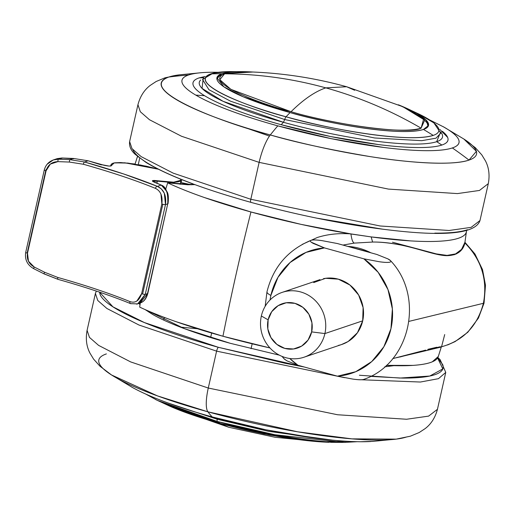<?xml version="1.0" encoding="UTF-8"?>
<svg xmlns="http://www.w3.org/2000/svg" width="514" height="514" viewBox="0 0 514 514"><rect width="100%" height="100%" fill="white"/><g stroke="black" fill="none" stroke-linecap="round" stroke-linejoin="round"><path stroke-width="0.77" d="M318.404 441.699L270.062 435.14L220.731 423.735L228.736 427.256L220.731 423.735L264.023 433.977L318.404 441.699M248.23 71.851C281.64 72.885 314.446 77.845 346.654 86.744L325.812 87.868C292.511 78.681 258.78 73.99 224.605 73.81L248.23 71.851L224.605 73.81C258.78 73.99 292.511 78.681 325.812 87.868C359.1 97.101 390.865 110.536 421.107 128.172L424.673 120.128L402.764 106.681L423.645 118.959L421.107 128.172C390.865 110.536 359.1 97.101 325.812 87.868C315.031 91.524 303.44 99.472 291.046 111.711C338.238 125.641 409.761 134.687 421.107 128.172C396.223 135.735 318.513 120.096 291.046 111.711C303.44 99.472 315.031 91.524 325.812 87.868L346.654 86.744L354.66 90.265M220.583 423.555A3.592 0.957 105.5 0 0 220.731 423.735L180.729 410.673L220.731 423.735A3.592 0.957 -74.5 0 1 220.583 423.555M224.605 73.81L219.793 79.664L230.889 89.352L291.046 111.711C261.035 104.194 202.407 82.118 224.605 73.81M392.741 358.631L421.512 351.133M427.886 349.327L436.784 347.246M438.95 346.944L441.545 346.783C463.403 340.609 477.358 326.114 483.404 303.305L408.99 321.366L483.404 303.305C487.747 280.014 481.586 259.917 464.932 243.006C481.586 259.917 487.747 280.014 483.404 303.305C477.377 326.056 463.467 340.544 441.68 346.751M302.232 244.401L317.318 237.494C327.598 234.217 338.803 233.015 350.94 233.909A168.798 28.938 -167.3 0 1 250.948 211.98A718.276 191.793 105.5 0 0 236.067 274.412A718.276 191.793 105.5 0 0 222.941 336.246A168.798 28.938 12.7 0 0 269.946 347.939L222.941 336.246L176.43 321.809C162.193 316.83 149.947 311.927 139.686 307.109A168.798 28.938 12.7 0 0 222.941 336.246A718.276 191.793 -74.5 0 1 236.067 274.412A718.276 191.793 -74.5 0 1 250.948 211.98A168.798 28.938 -167.3 0 1 167.686 182.849C177.947 187.668 190.199 192.57 204.431 197.549L250.948 211.98L300.908 224.335L350.94 233.909L371.153 236.915L410.602 240.899C422.508 241.612 432.692 241.689 441.14 241.117C449.596 240.552 455.982 239.363 460.287 237.558C464.598 235.753 466.661 233.407 466.474 230.51M194.896 184.629L187.783 184.764L167.686 182.849L165.72 189.152M137.54 156.417L138.144 156.918L137.399 156.712L135.066 164.05L137.399 156.712M138.266 164.589L139.718 158.145L138.266 164.589M194.883 184.629L167.686 182.849M438.301 356.491L432.268 361.83C427.944 363.636 421.538 364.818 413.057 365.383L386.348 365.364A168.798 28.938 12.7 0 0 438.211 356.767M140.251 303.009L139.686 307.109M392.478 242.216L436.328 253.897L447.064 255.4L455.584 253.91L461.54 249.406L464.952 242.242M466.436 231.583A168.798 28.938 -167.3 0 1 371.153 236.915L349.925 233.844M404.312 245.724C391.893 243.154 381.324 241.927 372.599 242.055L354.185 243.109L342.947 245.075L354.185 243.103C352.675 242.261 351.595 239.203 350.946 233.909M347.657 246.379L369.431 252.072L370.915 252.817C363.539 249.014 355.784 246.868 347.663 246.386M456.496 253.813L453.875 254.822M440.761 255.072L416.372 248.808M444.706 334.563L441.545 346.783L439.509 347.098M439.187 347.123L434.972 347.766M425.631 350.111L399.963 357.005M371.159 236.915L372.605 242.036C404.479 241.747 430.944 255.355 446.679 255.683C456.805 255.497 462.889 251.269 464.932 243.006L464.952 242.897M441.545 346.783L405.006 355.656M396.268 357.776L441.282 347.027M354.146 243.109L372.599 242.049L371.153 236.915M447.546 344.978L455.108 341.592L467.779 332.295L478.431 318.082L484.034 303.196L485.492 285.257L482.524 269.619L474.936 253.961L465.086 242.447L464.964 243.032M149.131 312.326L149.336 311.42L149.131 312.326M150.84 312.056L150.576 313.219L150.84 312.056M163.709 320.093L164.313 317.408L163.709 320.093M181.776 179.63L181.114 182.573L191.561 184.783L181.114 182.573L180.453 179.097L181.114 182.573L181.776 179.63M160.959 194.157L161.846 203.929A2.152 0.366 12.7 0 0 162.829 204.264L142.603 294.008A2.152 0.366 -167.3 0 1 141.626 293.674C139.198 300.786 135.298 303.421 129.92 301.583C109.752 293.378 85.729 285.347 57.857 277.476L44.583 272.24L34.168 266.978L28.456 261.208L27.499 253.203L46.074 170.789A2.152 0.366 -167.3 0 1 45.727 170.699L27.158 253.113A2.152 0.366 -167.3 0 1 25.7 252.425A2.152 0.366 -167.3 0 1 25.803 252.335A2.152 0.366 12.7 0 0 25.7 252.425A2.152 0.366 12.7 0 0 27.158 253.113L45.727 170.699A2.152 0.366 -167.3 0 1 44.275 170.018A2.152 0.366 -167.3 0 1 44.371 169.928A2.152 0.366 12.7 0 0 44.268 170.018A2.152 0.366 12.7 0 0 45.727 170.699A2.152 0.366 12.7 0 0 46.074 170.789L50.346 164.075L57.909 161.627L69.416 162.058L83.371 164.262C111.249 172.132 135.266 180.163 155.434 188.368C160.664 190.951 162.797 196.136 161.846 203.929L141.626 293.674A2.152 0.366 12.7 0 0 142.603 294.008L162.829 204.264A2.152 0.366 -167.3 0 1 161.846 203.929L141.626 293.674L136.865 301.018M180.69 180.343L180.51 180.645C179.714 181.667 177.227 182.181 173.038 182.2L154.174 180.44L152.485 180.677L152.722 181.41L161.229 185.085L157.419 186.37L123.778 174.008L84.527 161.987L88.093 160.786L105.029 165.502L108.544 166.028L110.902 166.009L111.512 165.469C110.838 164.133 111.975 163.246 114.918 162.816L127.851 163.086L146.349 166.202L158.216 169.183M141.164 302.637C144.029 301.352 146.143 298.332 147.505 293.584L145.256 294.342L165.476 204.598L167.731 203.84L147.505 293.584L145.256 294.342L139.551 302.964L137.315 303.986M46.138 169.337L27.563 251.744L46.138 169.337M165.598 189.396L164.3 187.43L161.229 185.085L157.419 186.37A188.908 32.382 12.7 0 0 84.527 161.987L69.981 159.668L58.352 159.205L53.334 159.938L47.16 164.223L49.428 162.026L53.379 159.925L58.352 159.205L61.924 158.004L73.63 158.787L73.547 158.466L69.981 159.668L58.352 159.205L61.924 158.004L73.547 158.466L69.981 159.668L84.527 161.987L88.093 160.786L73.547 158.466L88.093 160.786L101.342 164.904M136.679 304.159L137.681 303.864L145.256 294.342A2.152 0.366 -167.3 0 1 142.603 294.008A2.152 0.366 12.7 0 0 145.256 294.342L165.476 204.598A2.152 0.366 -167.3 0 1 162.829 204.264A2.152 0.366 12.7 0 0 165.476 204.598C166.581 195.526 163.895 189.454 157.419 186.37L161.357 188.946L164.3 193.2L165.476 204.598L167.731 203.84C168.541 198.905 168.072 194.6 166.311 190.938M137.546 303.909L141.022 302.701M60.748 158.396L57.041 158.697L53.379 159.925M129.92 301.583A2.152 1.478 112.2 0 0 130.607 303.639A2.152 1.478 -67.8 0 1 129.92 301.583A186.749 32.016 12.7 0 0 57.857 277.476A2.152 0.623 105.7 0 0 57.953 279.346A2.152 0.623 105.7 0 0 58.082 279.346L44.236 273.898A2.152 0.373 -62.9 0 1 44.133 273.911A2.152 0.373 117.1 0 0 44.236 273.898M157.419 186.37A2.152 1.478 112.2 0 0 155.434 188.368A2.152 1.478 -67.8 0 1 157.419 186.37M58.082 279.346A2.152 0.623 -74.3 0 1 57.953 279.346A2.152 0.623 -74.3 0 1 57.857 277.476L44.583 272.24L34.168 266.978C28.79 263.868 26.567 259.274 27.499 253.203A2.152 0.366 -167.3 0 1 27.158 253.113A2.152 0.366 12.7 0 0 27.499 253.203L46.074 170.789C47.873 164.898 51.818 161.846 57.909 161.627A2.152 0.405 -87.9 0 1 58.352 159.205A2.152 0.405 92.1 0 0 57.909 161.627L69.416 162.058A2.152 0.527 -87.5 0 1 69.981 159.668A2.152 0.527 92.5 0 0 69.416 162.058L83.371 164.262A2.152 0.623 -74.3 0 1 84.527 161.987A2.152 0.623 105.7 0 0 83.371 164.262A186.749 32.016 -167.3 0 1 155.434 188.368M130.974 303.723A2.152 1.478 -67.8 0 1 130.607 303.639L137.585 303.896M44.583 272.24A2.152 0.373 117.1 0 0 44.133 273.911A2.152 0.373 -62.9 0 1 44.583 272.24M34.168 266.978L33.622 268.623L34.168 266.978M152.619 181.275L157.348 181.172L173.346 182.643L180.819 181.024L173.346 182.643L157.348 181.172L156.873 183.267L157.31 180.742C151.797 180.112 150.949 180.677 154.778 182.425L161.229 185.085C166.086 186.621 168.251 192.872 167.731 203.84L168.065 203.57C168.695 197.485 168.309 193.476 166.909 191.549L161.287 185.098L152.626 181.256M158.241 169.196L124.851 162.803L114.159 162.944L111.512 165.469C110.921 166.485 107.51 166.189 101.277 164.589L88.112 160.786L73.553 158.466L61.931 157.997L57.208 158.633L61.988 158.312M111.088 165.746L110.934 164.833L110.664 166.016M180.684 180.33L173.648 182.194L157.31 180.742L157.348 181.172M73.63 158.787L73.547 158.466L73.63 158.787M140.283 302.997L147.505 293.584L167.731 203.84L147.846 293.314C145.52 301.718 141.478 302.219 140.283 302.997L139.879 303.125M313.694 282.578L325.606 278.305L338.328 279.166L349.925 285.032L358.624 295.01L363.109 307.578L362.691 320.832L324.899 333.573A34.207 32.44 71.4 0 1 300.619 358.142A34.207 32.44 71.4 0 1 261.356 315.994A34.207 32.44 -108.6 0 0 285.72 357.66A34.207 32.44 -108.6 0 0 324.899 333.573L311.651 331.896A23.432 22.224 71.4 0 1 284.814 348.402A23.432 22.224 71.4 0 1 268.122 319.856L271.72 311.696L278.087 305.695L286.247 302.765L294.965 303.356L302.907 307.372L308.869 314.208L311.94 322.824L311.651 331.896L308.053 340.056L301.692 346.063L293.526 348.987L284.814 348.402L276.866 344.38L270.91 337.544L267.839 328.934L268.122 319.856L261.356 315.994L268.122 319.856A23.432 22.224 71.4 0 1 294.965 303.356A23.432 22.224 71.4 0 1 311.651 331.896L324.899 333.573A34.207 32.44 -108.6 0 0 300.536 291.907A34.207 32.44 -108.6 0 0 261.356 315.994A34.207 32.44 71.4 0 1 285.636 291.432A34.207 32.44 71.4 0 1 324.899 333.573L362.691 320.832A34.207 32.44 -108.6 0 0 323.428 278.684M282.058 356.414L284.268 359.035L286.908 360.834L297.966 365.261A64.642 61.307 71.4 0 1 289.742 358.502L297.966 365.261L337.435 376.177L355.765 371.706L371.75 361.573L383.862 346.757L390.961 328.652L392.381 308.972L387.974 289.581L378.163 272.324L363.88 258.825L324.411 247.902L311.356 242.267M270.878 295.434A28.733 4.928 -167.3 0 1 266.997 291.74A28.733 4.928 12.7 0 0 270.878 295.434A64.642 61.307 71.4 0 1 324.411 247.902L306.074 252.38L290.095 262.506L277.978 277.322L270.878 295.434L270.017 300.003M265.166 306.318L266.978 291.811C273.178 267.126 287.879 249.958 311.073 240.301L311.176 240.269C312.93 239.755 316.508 239.871 321.905 240.616L337.37 243.533L376.839 254.456L387.884 258.876L390.531 260.682C424.892 296.597 410.429 363.584 363.726 379.409L363.623 379.448C362.017 379.987 358.444 379.872 352.906 379.101C358.252 379.84 361.824 379.955 363.623 379.448L363.777 379.39M338.411 345.395A34.207 32.44 -108.6 0 0 362.691 320.832L357.442 332.744L348.151 341.502L341.277 344.65M390.068 262.089C388.468 262.635 384.896 262.513 379.351 261.742L363.88 258.825L324.411 247.902L313.36 243.482C310.302 241.876 309.576 240.809 311.176 240.269C312.782 239.723 316.361 239.839 321.905 240.616L337.37 243.533L376.839 254.456L387.884 258.876C390.948 260.476 391.674 261.549 390.068 262.089C388.263 262.628 384.69 262.513 379.351 261.742L363.88 258.825A64.642 61.307 71.4 0 1 390.961 328.652A64.642 61.307 71.4 0 1 337.435 376.177L352.906 379.101L337.435 376.177L297.966 365.261L286.908 360.834L284.024 358.753M419.7 114.429A119.711 20.521 -167.3 0 1 426.106 117.809A419.244 360.288 -60.3 0 0 417.015 113.517A108.46 18.594 -167.3 0 0 405.687 107.876A108.46 18.594 -167.3 0 0 398.395 104.792L417.015 113.517A108.46 18.594 -167.3 0 1 423.459 129.451A419.244 397.579 71.4 0 1 433.218 135.4A119.711 20.521 12.7 0 0 426.106 117.809A419.244 360.288 119.7 0 0 417.015 113.517L425.92 119.858L428.528 125.429L423.459 129.451C397.945 137.212 318.269 121.175 290.108 112.579A108.46 18.594 -167.3 0 1 221.984 73.72A419.244 397.579 -108.6 0 0 210.843 73.887A119.711 20.521 12.7 0 0 286.035 116.781A419.244 111.943 -74.5 0 1 290.108 112.579A419.244 111.943 105.5 0 0 286.035 116.781A119.711 20.521 12.7 0 0 433.218 135.4A419.244 397.579 -108.6 0 0 423.459 129.451A108.46 18.594 -167.3 0 1 290.108 112.579L243.231 96.805L223.873 86.821L216.914 77.742L221.984 73.72A108.46 18.594 -167.3 0 1 244.902 71.677A108.46 18.594 -167.3 0 1 252.984 72.024L221.984 73.72A419.244 397.579 71.4 0 0 210.843 73.887A119.711 20.521 -167.3 0 1 221.341 71.979M203.762 77.678A427.378 405.289 -108.6 0 0 199.13 77.89A130.665 22.398 12.7 0 0 281.203 124.709A427.378 114.114 -74.5 0 1 283.42 122.293A124.651 21.37 -167.3 0 1 200.646 80.036M443.248 126.701A141.973 24.338 -167.3 0 1 452.359 147.942A141.973 24.338 -167.3 0 1 277.804 125.859A430.97 115.072 105.5 0 0 270.3 134.957C224.438 123.469 134.867 89.738 168.785 77.042A161.614 27.705 12.7 0 0 270.3 134.957A430.97 115.072 -74.5 0 1 277.804 125.859A141.973 24.338 -167.3 0 1 188.625 74.986A430.97 408.694 -108.6 0 0 168.785 77.042L179.18 74.871L165.039 77.8L156.16 81.495L150.281 85.363C144.273 89.918 140.161 96.362 137.945 104.689L140.316 111.731L149.471 119.73L181.513 136.255L259.133 162.373A28.733 7.671 -74.5 0 1 270.3 134.957A161.614 27.705 12.7 0 0 468.999 160.092A161.614 27.705 12.7 0 0 463.628 138.883M202.548 79.458L208.922 89.699L230.645 101.232L284.724 119.544A3.592 0.957 -74.5 0 1 286.035 116.781C317.112 126.264 405.064 143.965 433.218 135.4A119.711 20.521 -167.3 0 0 426.106 117.809A119.711 20.521 12.7 0 0 419.347 114.262M230.169 71.587L213.137 73.155L202.542 79.464L208.922 89.699L230.645 101.232L284.724 119.544L283.42 122.293A124.651 21.37 12.7 0 0 436.682 141.684A124.651 21.37 -167.3 0 0 440.646 131.905L436.682 141.684A124.651 21.37 -167.3 0 1 283.42 122.293L284.724 119.544A3.592 0.957 105.5 0 1 286.035 116.781C252.066 108.274 185.721 83.287 210.843 73.887A119.711 20.521 12.7 0 1 229.906 71.587M440.768 133.152L435.988 138.182L421.743 140.682L374.635 137.977L284.724 119.544L374.635 137.977L421.743 140.682L435.988 138.182L440.768 133.145L433.893 122.897L419.193 114.185M203.191 78.391L202.053 88.402L223.057 101.297L283.42 122.293A427.378 114.114 105.5 0 0 281.203 124.709A130.665 22.398 12.7 0 0 441.86 145.038A427.378 405.289 -108.6 0 0 436.682 141.684A427.378 405.289 71.4 0 1 441.86 145.038A130.665 22.398 12.7 0 0 442.323 131.269M429.678 119.948L443.923 127.08C452.281 131.854 457.197 136.043 458.661 139.66C460.12 143.271 458.019 146.034 452.359 147.942A430.97 408.694 71.4 0 1 468.999 160.092A430.97 408.694 -108.6 0 0 452.359 147.942C446.698 149.85 437.909 150.763 425.984 150.673C414.066 150.589 399.918 149.51 383.553 147.434L331.517 138.722L277.804 125.859C260.322 121.021 244.58 116.003 230.593 110.806C216.606 105.601 205.427 100.615 197.068 95.848C188.702 91.081 183.794 86.885 182.329 83.268C180.87 79.657 182.965 76.894 188.625 74.986A141.973 24.338 -167.3 0 1 204.251 72.5M204.533 95.7L195.802 95.116L204.533 95.7M251.121 202.355A3.592 0.957 -74.5 0 1 250.928 202.362C202.998 188.959 168.065 175.679 146.143 162.514L135.349 154.457C130.922 150.57 129.02 146.278 129.631 141.588L132.002 148.623L141.151 156.622L173.199 173.147L250.819 199.271L259.133 162.373L181.513 136.255L149.471 119.73L140.316 111.731L137.945 104.689L129.631 141.588L132.002 148.623L141.151 156.622L173.199 173.147L250.819 199.271A3.592 0.957 105.5 0 0 250.928 202.362A3.592 0.957 -74.5 0 1 250.819 199.271L380.103 225.98L449.114 230.484L471.139 227.355L479.986 220.538L471.139 227.355L449.114 230.484L380.103 225.98L250.819 199.271L259.133 162.373L388.417 189.088L457.428 193.592L479.453 190.456L488.3 183.646L479.453 190.456L457.428 193.592L388.417 189.088L259.133 162.373A28.733 7.671 105.5 0 1 270.3 134.957C295.743 142.391 329.005 149.606 370.08 156.59C409.774 162.996 453.097 165.823 468.999 160.092L476.401 151.315L463.84 139.018L443.209 126.682M317.697 218.302L382.191 229.103M434.793 233.118C449.57 233.227 460.467 232.097 467.483 229.732M132.773 149.568C134.584 154.046 140.675 159.244 151.039 165.161C161.402 171.072 175.255 177.253 192.596 183.697M180.138 74.755A161.614 27.705 12.7 0 0 168.785 77.042A430.97 408.694 71.4 0 1 188.625 74.986C194.286 73.078 203.081 72.166 215 72.256L218.18 72.301M205.073 76.477L199.13 77.89C193.919 79.644 191.985 82.189 193.335 85.517C194.677 88.845 199.201 92.7 206.898 97.095C214.589 101.483 224.875 106.07 237.751 110.857C250.626 115.644 265.115 120.257 281.203 124.709L330.643 136.551L378.529 144.575C393.596 146.477 406.613 147.473 417.586 147.55C428.56 147.634 436.649 146.792 441.86 145.038C447.071 143.284 448.998 140.74 447.655 137.411L439.766 129.367M199.13 77.89A427.378 405.289 71.4 0 1 203.493 77.691M241.953 126.54L269.458 136.082M344.367 442.419A119.711 20.521 -167.3 0 1 217.371 421.493A419.244 111.943 105.5 0 0 220.063 423.407A108.46 18.594 12.7 0 0 329.378 442.297M406.606 436.958A161.614 27.705 -167.3 0 1 395.253 439.245A161.614 27.705 -167.3 0 1 207.907 411.817A430.97 115.072 105.5 0 0 212.211 416.931A141.973 24.338 12.7 0 0 371.14 441.5M162.912 402.912L220.063 423.407A419.244 111.943 -74.5 0 1 217.371 421.493A119.711 20.521 -167.3 0 1 155.562 399.5M169.569 406.066A108.46 18.594 12.7 0 0 220.063 423.407L282.289 437.17L319.65 441.796L348.845 441.385M145.713 394.052L157.374 400.38L217.371 421.493A3.592 0.957 -74.5 0 1 217.184 419.231L217.281 418.312L217.184 419.231L268.539 431.33L332.719 440.164L268.539 431.33L217.184 419.231A3.592 0.957 105.5 0 0 217.371 421.493L274.964 434.735L343.917 442.425L357.211 441.699M217.184 419.231L168.367 403.111L217.184 419.231M132.143 387.299A141.973 24.338 12.7 0 0 212.211 416.931A430.97 115.072 -74.5 0 1 207.907 411.817A161.614 27.705 -167.3 0 1 111.763 375.117A161.614 27.705 -167.3 0 1 106.392 353.908M304.217 366.99L218.45 347.329A3.592 0.957 105.5 0 0 216.593 351.139L344.579 377.681L216.593 351.139L208.279 388.038L337.563 414.753L406.574 419.251L428.599 416.122L437.446 409.311L428.599 416.122L406.574 419.251L337.563 414.753L208.279 388.038A28.733 7.671 105.5 0 0 207.907 411.817L297.574 431.799L351.891 438.866L396.21 439.129L372.277 441.43M437.857 357.583L440.132 359.627L445.76 372.412L438.474 378.677L420.42 382.031L361.573 379.762L420.42 382.031L438.474 378.677L445.76 372.412L437.446 409.311C435.229 417.638 431.124 424.082 425.11 428.637L419.231 432.505L410.352 436.2L396.21 439.129M370.543 376.383L402.121 378.086C416.899 378.195 427.796 377.064 434.812 374.7C441.828 372.335 444.43 368.911 442.618 364.432L437.613 357.988L442.805 368.923L429.781 376.042L399.898 378.06L359.402 375.246M197.447 328.754L180.356 327.11M145.128 309.589L152.716 314.472C160.753 319.059 171.496 323.852 184.944 328.851C198.391 333.849 213.516 338.668 230.33 343.32L279.333 355.148L230.33 343.32L184.577 328.716L145.166 309.608M140.001 304.802L139.05 303.401L140.001 304.808M252.168 343.815L251.057 348.736L252.168 343.815M393.878 365.66L384.703 366.835L393.904 365.66M304.262 367.002L285.026 363.269L218.45 347.329C196.772 341.328 177.266 335.109 159.925 328.664C142.59 322.22 128.738 316.039 118.368 310.128C108.004 304.217 101.92 299.019 100.102 294.541L99.549 292.158M132.182 387.318L111.551 374.982L157.451 395.883L207.907 411.817A28.733 7.671 -74.5 0 1 208.279 388.038L130.659 361.914L98.611 345.389L89.462 337.396L87.091 330.354L89.462 337.396L98.611 345.389L130.659 361.914L208.279 388.038L216.593 351.139L138.973 325.021L106.925 308.496L97.776 300.497L95.405 293.462L97.776 300.497L106.925 308.496L138.973 325.021L216.593 351.139A3.592 0.957 -74.5 0 1 218.45 347.329L144.37 322.561L112.932 306.832L99.562 292.164M96.324 291.072L95.405 293.462L87.091 330.354C85.517 338.829 86.468 346.41 89.944 353.105L93.593 359.119L100.031 366.27L111.551 374.982M131.468 386.92C139.834 391.687 151.007 396.673 164.994 401.871C178.988 407.075 194.722 412.093 212.211 416.931L265.924 429.794L317.96 438.506C334.325 440.582 348.473 441.661 360.391 441.744L373.909 441.314M322.406 441.976L275.151 437.292L228.736 427.256L176.996 409.208M428.072 126.508L427.153 123.084L422.559 117.777L404.235 107.33M464.952 242.216L466.442 231.531M438.243 356.677L441.308 346.963M346.654 86.744L402.764 106.681M246.572 71.812L225.601 73.38L219.105 76.252L216.863 78.912M130.627 303.645C110.157 295.332 85.934 287.23 57.966 279.346L44.14 273.911L33.622 268.629C27.3 264.98 24.659 259.576 25.7 252.419L44.275 170.012C45.579 165.103 48.592 161.756 53.315 159.97M180.864 181.243L180.17 184.32M111.12 165.926L108.923 166.048L101.303 164.589M110.934 164.833L112.148 163.529L114.783 162.809L120.662 162.565L134.572 163.972M139.397 164.795L153.326 167.86M282.199 292.37L319.991 279.629M304.057 357.198L341.849 344.457M419.463 114.314L405.809 107.927M250.941 202.368C304.166 216.863 354.152 226.494 400.901 231.274C449.577 236.215 475.938 232.643 479.986 220.538L488.3 183.646C489.874 175.171 488.923 167.59 485.454 160.895L481.798 154.881L475.36 147.73L463.84 139.018M201.488 72.686L179.18 74.871M229.867 71.587L244.94 71.677M345.524 442.413L330.451 442.323M169.581 406.073L155.928 399.686M211.659 333.04L210.637 337.55"/></g></svg>
